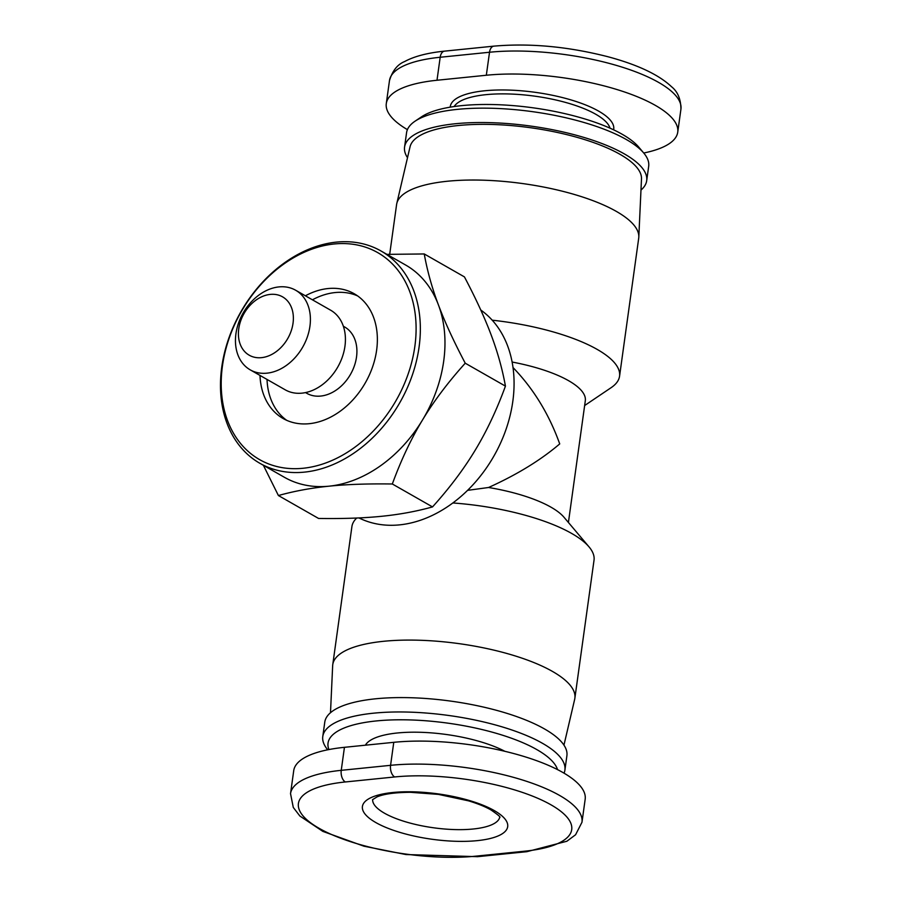 <?xml version="1.0" encoding="UTF-8"?>
<svg xmlns="http://www.w3.org/2000/svg" width="902" height="902" viewBox="0 0 902 902"><rect width="100%" height="100%" fill="white"/><g stroke="black" fill="none" stroke-linecap="round" stroke-linejoin="round"><path stroke-width="1.35" d="M480.766 310.006A120.688 90.392 119.7 0 1 504.579 433.388A120.688 90.392 119.7 0 1 399.62 524.863A120.688 90.392 119.7 0 1 358.962 517.928M563.953 745.131L574.675 699.309A122.221 38.143 -172.1 0 0 574.867 698.227A122.221 38.143 -172.1 0 0 552.475 671.426A122.221 38.143 -172.1 0 0 419.385 640.24A122.221 38.143 -172.1 0 0 332.759 664.639A122.221 38.143 -172.1 0 0 332.658 665.732L330.493 712.727M574.867 698.227L594.023 560.221A122.221 38.143 -172.1 0 0 589.029 546.871A122.221 38.143 -172.1 0 0 571.62 533.42A122.221 38.143 -172.1 0 0 452.849 502.966M356.718 518.03A122.221 38.143 -172.1 0 0 351.904 526.621L332.759 664.639M492.21 320.187A122.221 38.143 7.9 0 1 597.158 349.39A122.221 38.143 7.9 0 1 619.561 376.202A122.221 38.143 7.9 0 1 611.116 387.68L584.643 405.539M389.698 254.263L396.587 204.585A122.221 38.143 7.9 0 1 396.79 203.502A122.221 38.143 7.9 0 1 484.893 180.242A122.221 38.143 7.9 0 1 616.314 211.384A122.221 38.143 7.9 0 1 638.808 237.091A122.221 38.143 7.9 0 1 638.706 238.184L619.561 376.202M638.808 237.091L641.491 178.9A116.877 36.475 -172.1 0 0 619.978 154.31A116.877 36.475 -172.1 0 0 494.307 124.544A116.877 36.475 -172.1 0 0 410.06 146.778L396.79 203.502M312.43 299.814A71.799 53.782 119.7 0 1 357.643 295.935M305.395 295.8A71.799 53.782 119.7 0 1 354.227 293.748A71.799 53.782 119.7 0 1 376.619 350.247A71.799 53.782 119.7 0 1 283.081 418.494A71.799 53.782 119.7 0 1 259.99 375.424M343.358 326.242L344.609 326.952A38.188 28.605 119.7 0 1 356.515 357.012A38.188 28.605 119.7 0 1 306.77 393.306L305.507 392.595M221.757 367.125A122.221 91.542 -60.3 0 0 259.866 463.29A122.221 91.542 -60.3 0 0 419.069 347.123A122.221 91.542 -60.3 0 0 380.96 250.959A122.221 91.542 -60.3 0 0 221.757 367.125M386.935 254.364L424.244 253.958C427.311 270.983 432.047 287.997 438.462 305A122.221 91.542 119.7 0 1 443.694 361.161A122.221 91.542 119.7 0 1 422.497 420.005A122.221 91.542 119.7 0 1 329.072 486.178A122.221 91.542 119.7 0 1 284.491 477.338L259.866 463.29M222.456 365.874A119.165 89.253 119.7 0 1 334.214 243.98A119.165 89.253 119.7 0 1 414.852 346.368A119.165 89.253 119.7 0 1 303.095 468.262A119.165 89.253 119.7 0 1 222.456 365.874M250.226 369.854L285.246 389.833A45.833 34.321 -60.3 0 0 344.947 346.267A45.833 34.321 -60.3 0 0 330.651 310.209L295.63 290.23A45.833 34.321 -60.3 0 0 235.929 333.796A45.833 34.321 -60.3 0 0 250.226 369.854A45.833 34.321 -60.3 0 0 309.927 326.287A45.833 34.321 -60.3 0 0 295.63 290.23M238.759 328.779A33.611 25.177 119.7 0 1 270.284 294.402A33.611 25.177 119.7 0 1 293.026 323.277A33.611 25.177 119.7 0 1 261.501 357.654A33.611 25.177 119.7 0 1 238.759 328.779M564.054 773.183A122.221 38.143 -172.1 0 0 564.9 770.116L566.896 755.741A122.221 38.143 -172.1 0 0 544.492 728.94A122.221 38.143 -172.1 0 0 411.402 697.742A122.221 38.143 -172.1 0 0 324.776 722.141L322.781 736.517A122.221 38.143 -172.1 0 0 327.719 749.799M564.9 770.116A122.221 38.143 -172.1 0 0 542.497 743.316A122.221 38.143 -172.1 0 0 409.418 712.118A122.221 38.143 -172.1 0 0 322.781 736.517M328.914 749.562A116.11 36.238 7.9 0 1 400.871 719.785A116.11 36.238 7.9 0 1 536.769 749.562A116.11 36.238 7.9 0 1 557.549 769.62M407.512 157.692A122.221 38.143 7.9 0 1 404.57 147.082A122.221 38.143 7.9 0 1 491.207 122.683A122.221 38.143 7.9 0 1 624.285 153.87A122.221 38.143 7.9 0 1 646.689 180.671A122.221 38.143 7.9 0 1 640.972 190.085M404.57 147.082L406.565 132.707A122.221 38.143 7.9 0 1 415.01 121.218A122.221 38.143 7.9 0 1 513.035 109.48A122.221 38.143 7.9 0 1 626.281 139.494A122.221 38.143 7.9 0 1 643.69 152.957A122.221 38.143 7.9 0 1 648.685 166.295L646.689 180.671M643.69 152.957L638.684 147.026A116.11 36.238 -172.1 0 0 622.154 134.251A116.11 36.238 -172.1 0 0 514.557 105.737A116.11 36.238 -172.1 0 0 421.437 116.888L415.01 121.218M407.411 129.64A122.221 38.143 7.9 0 1 386.293 103.572A122.221 38.143 7.9 0 1 436.996 80.255L486.325 75.249A122.221 38.143 7.9 0 1 614.487 88.791A122.221 38.143 7.9 0 1 677.74 132.166A122.221 38.143 7.9 0 1 643.735 153.013M504.872 751.31A79.444 24.794 -172.1 0 0 423.512 732.401A79.444 24.794 -172.1 0 0 365.378 745.199M477.586 856.674L526.915 851.68L566.862 841.25L575.577 834.767L581.982 822.241L585.173 799.24A122.221 38.143 -172.1 0 0 521.92 755.853A122.221 38.143 -172.1 0 0 393.768 742.323L344.44 747.318A122.221 38.143 -172.1 0 0 293.725 770.646L290.534 793.647L293.285 807.448L299.881 816.028L322.86 831.396L363.923 846.189L405.956 854.544L477.586 856.674A9.167 5.356 -95.8 0 1 475.467 856.19A113.054 35.279 7.9 0 1 319.139 828.329A113.054 35.279 7.9 0 1 345.319 781.966A9.167 5.356 -95.8 0 1 341.249 770.331A122.221 38.143 -172.1 0 0 290.534 793.647M380.96 250.959L405.584 264.996A122.221 91.542 119.7 0 1 438.462 305C444.799 321.958 453.729 341.362 465.24 363.202C448.046 382.279 433.806 401.21 422.497 420.005C411.132 438.767 401.074 460.099 392.325 483.991C367.836 483.63 346.751 484.363 329.072 486.178C311.337 487.959 294.435 491.071 278.402 495.536L263.384 465.297M278.402 495.536L318.586 518.458C342.94 518.819 364.025 518.086 381.839 516.271C399.687 514.467 416.577 511.355 432.52 506.913L392.325 483.991M432.52 506.913C449.613 487.959 463.865 469.017 475.264 450.098C486.697 431.201 496.754 409.88 505.436 386.124L465.24 363.202M505.436 386.124C502.391 369.211 497.656 352.197 491.218 335.093C484.814 318 475.895 298.596 464.429 276.891L424.244 253.958M286.701 420.321A71.799 53.782 119.7 0 1 267.026 379.438M467.574 490.35L488.568 487.497A91.666 28.605 7.9 0 1 563.998 517.252L589.029 546.871M512.122 362.04A91.666 28.605 7.9 0 1 585.308 400.747L568.418 522.472M513.024 367.565C533.432 388.649 549.002 414.086 559.725 443.908C540.648 460.167 516.925 474.689 488.568 487.497M499.742 817.156A64.166 20.024 7.9 0 1 473.189 829.006A64.166 20.024 7.9 0 1 384.466 813.198A64.166 20.024 7.9 0 1 372.661 799.522M375.863 822.579A73.333 22.888 -172.1 0 0 477.271 840.641A73.333 22.888 -172.1 0 0 494.262 810.571A73.333 22.888 -172.1 0 0 392.855 792.497A73.333 22.888 -172.1 0 0 375.863 822.579M454.146 106.537A79.444 24.794 7.9 0 1 514.523 94.203A79.444 24.794 7.9 0 1 595.748 114.25A79.444 24.794 7.9 0 1 610.023 128.174M613.619 129.82A82.499 25.752 -172.1 0 0 598.612 111.115A82.499 25.752 -172.1 0 0 507.837 90.042A82.499 25.752 -172.1 0 0 450.233 107.146M436.996 80.255L440.187 57.254A9.167 5.356 -95.8 0 1 444.539 51.143C427.627 52.835 414.3 56.307 404.558 61.584C397.489 64.425 392.46 70.751 389.484 80.571A122.221 38.143 7.9 0 1 440.187 57.254L489.527 52.248A9.167 5.356 -95.8 0 1 493.879 46.137C530.038 43.014 568.068 46.543 607.982 56.747C637.545 64.685 658.719 74.663 671.494 86.693C677.706 91.621 680.852 99.119 680.931 109.165L677.74 132.166M486.325 75.249L489.527 52.248A122.221 38.143 7.9 0 1 617.678 65.778A122.221 38.143 7.9 0 1 680.931 109.165M345.319 781.966L394.659 776.96A113.054 35.279 7.9 0 1 550.987 804.821A113.054 35.279 7.9 0 1 524.795 851.184L475.467 856.19M526.915 851.68A9.167 5.356 -95.8 0 1 524.795 851.184M581.982 822.241A122.221 38.143 -172.1 0 0 518.729 778.854A122.221 38.143 -172.1 0 0 390.577 765.324L341.249 770.331L344.44 747.318M394.659 776.96A9.167 5.356 -95.8 0 1 390.577 765.324L393.768 742.323M372.526 799.691L377.002 796.917C383.835 793.963 395.008 792.43 410.523 792.306L438.428 794.391L468.566 800.852C477.834 803.659 485.287 806.681 490.913 809.906C497.735 814.574 500.711 817.054 499.832 817.347M444.539 51.143L493.879 46.137M389.484 80.571L386.293 103.572"/></g></svg>
